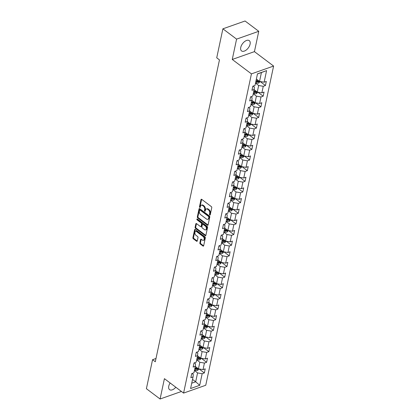 <?xml version="1.0" encoding="UTF-8"?>
<svg xmlns="http://www.w3.org/2000/svg" width="420" height="420" viewBox="0 0 420 420"><rect width="100%" height="100%" fill="white"/><g stroke="black" fill="none" stroke-linecap="round" stroke-linejoin="round"><path stroke-width="0.63" d="M209.764 214.998A0.567 0.362 -109.4 0 0 210.242 214.809L211.754 207.695A0.809 0.514 -109.4 0 0 211.36 206.619L201.684 199.337A0.809 0.514 -109.4 0 0 201.269 199.248A0.809 0.514 -109.4 0 0 201.002 199.605L199.49 206.724A0.567 0.362 -109.4 0 0 200.24 207.286L200.44 206.367A2.588 1.649 -109.4 0 1 201.296 205.217A2.588 1.649 -109.4 0 1 202.613 205.517L203.422 206.126A2.588 1.649 -109.4 0 1 204.687 209.559L204.488 210.483A0.567 0.362 -109.4 0 0 205.244 211.05L205.438 210.126A2.588 1.649 -109.4 0 1 206.293 208.982A2.588 1.649 -109.4 0 1 207.611 209.281L208.42 209.885A2.588 1.649 -109.4 0 1 209.685 213.323L209.491 214.242A0.567 0.362 -109.4 0 0 209.764 214.998M170.137 382.972A6.431 3.575 127 0 0 168.751 386.159A6.431 3.575 127 0 0 169.559 389.65A6.431 3.575 127 0 0 175.817 387.245M250.094 44.137A6.431 3.575 127 0 0 249.286 40.646A6.431 3.575 127 0 0 244.466 41.664A6.431 3.575 127 0 0 240.749 47.439A6.431 3.575 127 0 0 241.553 50.93A6.431 3.575 127 0 0 246.377 49.912A6.431 3.575 127 0 0 250.094 44.137M199.873 242.918A0.809 0.514 -109.4 0 0 200.267 243.994L202.981 246.036A0.809 0.514 -109.4 0 0 203.39 246.131A0.809 0.514 -109.4 0 0 203.658 245.768L205.338 237.867A0.809 0.514 -109.4 0 0 204.944 236.791L195.269 229.514A0.809 0.514 -109.4 0 0 194.859 229.42A0.809 0.514 -109.4 0 0 194.586 229.777L192.906 237.683A0.809 0.514 -109.4 0 0 193.305 238.754L196.581 241.222A0.809 0.514 -109.4 0 0 196.996 241.316A0.809 0.514 -109.4 0 0 197.264 240.959L197.983 237.573A0.809 0.514 -109.4 0 0 197.589 236.502L195.962 235.279A2.163 1.381 -109.4 0 1 194.864 233.153A2.163 1.381 -109.4 0 1 195.62 231.446A2.163 1.381 -109.4 0 1 196.723 231.693L203.091 236.486A2.163 1.381 -109.4 0 1 204.188 238.613A2.163 1.381 -109.4 0 1 203.432 240.319A2.163 1.381 -109.4 0 1 202.33 240.072L201.269 239.274A0.809 0.514 -109.4 0 0 200.86 239.179A0.809 0.514 -109.4 0 0 200.587 239.537L199.873 242.918L200.471 242.708A0.809 0.514 -109.4 0 0 200.865 243.784L203.579 245.826A0.809 0.514 -109.4 0 0 203.637 245.863M164.414 378.667L160.088 399L146.396 388.7L152.56 359.699L155.3 361.762L219.466 59.882L216.725 57.824L222.894 28.823L236.586 39.123L232.26 59.456L251.433 73.878L183.582 393.089L164.414 378.667M207.407 225.204A0.809 0.514 -109.4 0 0 207.821 225.298A0.809 0.514 -109.4 0 0 208.089 224.941L209.769 217.035A0.809 0.514 -109.4 0 0 209.375 215.964L199.694 208.682A0.809 0.514 -109.4 0 0 199.285 208.588A0.809 0.514 -109.4 0 0 199.017 208.95L197.337 216.851A0.809 0.514 -109.4 0 0 197.731 217.928L207.407 225.204L208.005 224.994A0.809 0.514 -109.4 0 0 208.063 225.031M207.553 227.451L205.874 235.358A0.809 0.514 -109.4 0 1 205.606 235.715A0.809 0.514 -109.4 0 1 205.196 235.62L195.515 228.344A0.809 0.514 -109.4 0 1 195.122 227.267L195.841 223.886A0.809 0.514 -109.4 0 1 196.109 223.524A0.809 0.514 -109.4 0 1 196.523 223.619L200.445 226.569A0.809 0.514 -109.4 0 0 200.86 226.664A0.809 0.514 -109.4 0 0 201.128 226.306L201.6 224.065A0.809 0.514 -109.4 0 0 201.206 222.989L197.122 219.912A0.567 0.362 -109.4 0 1 197.321 218.978L207.16 226.38A0.809 0.514 -109.4 0 1 207.553 227.451M251.433 73.878L273.604 66.055L205.753 385.261L183.582 393.089M194.507 370.104L195.626 370.43A2.184 1.166 -168 0 0 197.578 370.466L199.017 368.918L204.351 372.944L205.222 368.849L203.039 369.621L204.43 363.069L206.614 362.297L207.485 358.207L205.301 358.979L206.692 352.427L208.877 351.656L209.748 347.56L207.564 348.332L208.955 341.78L211.139 341.008L212.011 336.913L209.822 337.685L211.218 331.139L213.402 330.367L214.274 326.272L212.084 327.044L213.481 320.492L215.665 319.72L216.536 315.625L214.347 316.397L215.744 309.844L217.928 309.073L218.799 304.983L216.61 305.755L218.006 299.203L220.19 298.431L221.062 294.336L218.873 295.108L220.269 288.556L222.453 287.784L223.325 283.689L221.135 284.461L222.532 277.914L224.716 277.142L225.587 273.047L223.398 273.819L224.794 267.267L226.978 266.495L227.85 262.4L225.661 263.172L227.057 256.625L229.241 255.853L230.113 251.759L227.923 252.53L229.32 245.978L231.504 245.207L232.376 241.112L230.186 241.883L231.578 235.331L233.767 234.559L234.638 230.47L232.449 231.242L233.84 224.69L236.03 223.918L236.901 219.823L234.712 220.595L236.103 214.042L238.292 213.271L239.164 209.176L236.975 209.947L238.366 203.401L240.555 202.629L241.427 198.534L239.237 199.306L240.629 192.754L242.818 191.982L243.689 187.887L241.5 188.659L242.891 182.107L245.081 181.335L245.952 177.245L243.763 178.017L245.154 171.465L247.343 170.693L248.215 166.598L246.026 167.37L247.417 160.818L249.606 160.046L250.478 155.951L248.288 156.723L249.679 150.176L251.869 149.404L252.74 145.309L250.551 146.081L251.942 139.529L254.132 138.758L255.003 134.662L252.814 135.434L254.205 128.888L256.394 128.116L257.266 124.021L255.077 124.793L256.468 118.241L258.657 117.469L259.529 113.374L257.339 114.145L258.731 107.594L260.92 106.822L261.791 102.732L259.602 103.504L260.993 96.952L263.183 96.18L264.054 92.085L261.865 92.857L263.256 86.305L265.445 85.533L266.312 81.438L264.127 82.21L266.595 70.612L257.486 73.826L255.019 85.428L252.829 86.2L251.963 90.29L254.147 89.518L254.357 87.024L253.118 86.095M204.351 372.944L202.167 373.716L199.7 385.313L190.591 388.531L193.058 376.929L190.869 377.701L191.741 373.606L193.93 372.834L195.321 366.287L193.132 367.059L194.003 362.964L196.192 362.192L197.584 355.64L195.395 356.412L196.266 352.317L198.455 351.545L199.847 344.993L197.657 345.765L198.529 341.675L200.718 340.904L202.109 334.352L199.92 335.123L200.791 331.028L202.981 330.256L204.372 323.705L202.183 324.476L203.054 320.381L205.244 319.61L206.635 313.063L204.446 313.834L205.317 309.74L207.506 308.968L208.898 302.416L206.708 303.188L207.58 299.093L209.769 298.321L211.16 291.769L208.971 292.541L209.843 288.451L212.032 287.679L213.423 281.127L211.234 281.899L212.105 277.804L214.289 277.032L215.686 270.48L213.497 271.252L214.368 267.157L216.552 266.385L217.948 259.838L215.759 260.61L216.631 256.515L218.815 255.743L220.211 249.191L218.022 249.963L218.894 245.868L221.078 245.096L222.474 238.549L220.285 239.321L221.156 235.226L223.34 234.454L224.737 227.903L222.547 228.674L223.419 224.579L225.603 223.808L227 217.256L224.81 218.027L225.682 213.938L227.866 213.166L229.262 206.614L227.073 207.386L227.945 203.291L230.129 202.519L231.525 195.967L229.336 196.739L230.207 192.644L232.391 191.872L233.788 185.325L231.599 186.097L232.47 182.002L234.654 181.23L236.045 174.678L233.861 175.45L234.733 171.355L236.917 170.583L238.308 164.031L236.124 164.803L236.996 160.713L239.179 159.941L240.571 153.389L238.387 154.161L239.258 150.066L241.442 149.294L242.834 142.742L240.65 143.514L241.521 139.419L243.705 138.647L245.096 132.101L242.912 132.872L243.784 128.777L245.968 128.006L247.359 121.454L245.175 122.225L246.047 118.13L248.231 117.359L249.622 110.812L247.438 111.584L248.309 107.489L250.493 106.717L251.885 100.165L249.701 100.936L250.567 96.842L252.756 96.07L254.147 89.518M196.681 359.893L199.841 362.271L198.45 368.818L195.29 366.44M194.292 362.859L195.526 363.794L195.321 366.287M198.45 368.818L203.039 369.621M199.841 362.271L204.43 363.069M198.944 349.246L202.104 351.624L200.713 358.176L197.552 355.798M196.555 352.217L197.788 353.147L197.584 355.64M200.713 358.176L205.301 358.979M202.104 351.624L206.692 352.427M201.206 338.599L204.367 340.977L202.976 347.529L199.815 345.151M198.817 341.57L200.051 342.5L199.847 344.993M202.976 347.529L207.564 348.332M204.367 340.977L208.955 341.78M203.469 327.957L206.63 330.335L205.238 336.887L202.078 334.509M201.08 330.929L202.314 331.858L202.109 334.352M205.238 336.887L209.822 337.685M206.63 330.335L211.218 331.139M205.732 317.31L208.892 319.688L207.501 326.24L204.335 323.862M203.343 320.281L204.577 321.211L204.372 323.705M207.501 326.24L212.084 327.044M208.892 319.688L213.481 320.492M207.995 306.668L211.155 309.046L209.764 315.593L206.598 313.215M205.606 309.635L206.84 310.569L206.635 313.063M209.764 315.593L214.347 316.397M211.155 309.046L215.744 309.844M210.257 296.021L213.418 298.399L212.027 304.952L208.861 302.573M207.869 298.993L209.102 299.922L208.898 302.416M212.027 304.952L216.61 305.755M213.418 298.399L218.006 299.203M212.52 285.38L215.68 287.752L214.289 294.305L211.124 291.926M210.131 288.346L211.365 289.275L211.16 291.769M214.289 294.305L218.873 295.108M215.68 287.752L220.269 288.556M214.783 274.733L217.943 277.111L216.552 283.663L213.386 281.284M212.394 277.704L213.628 278.633L213.423 281.127M216.552 283.663L221.135 284.461M217.943 277.111L222.532 277.914M217.046 264.086L220.206 266.464L218.809 273.016L215.649 270.637M214.657 267.057L215.891 267.986L215.686 270.48M218.809 273.016L223.398 273.819M220.206 266.464L224.794 267.267M219.308 253.444L222.469 255.822L221.072 262.369L217.912 259.996M216.914 256.415L218.153 257.345L217.948 259.838M221.072 262.369L225.661 263.172M222.469 255.822L227.057 256.625M221.571 242.797L224.732 245.175L223.335 251.727L220.174 249.349M219.177 245.768L220.416 246.697L220.211 249.191M223.335 251.727L227.923 252.53M224.732 245.175L229.32 245.978M223.834 232.155L226.994 234.533L225.598 241.08L222.437 238.702M221.44 235.121L222.679 236.056L222.474 238.549M225.598 241.08L230.186 241.883M226.994 234.533L231.578 235.331M226.091 221.508L229.257 223.886L227.861 230.438L224.7 228.06M223.703 224.48L224.941 225.409L224.737 227.903M227.861 230.438L232.449 231.242M229.257 223.886L233.84 224.69M228.354 210.861L231.52 213.239L230.123 219.791L226.963 217.413M225.965 213.833L227.204 214.762L227 217.256M230.123 219.791L234.712 220.595M231.52 213.239L236.103 214.042M230.617 200.219L233.783 202.597L232.386 209.15L229.226 206.771M228.228 203.191L229.467 204.12L229.262 206.614M232.386 209.15L236.975 209.947M233.783 202.597L238.366 203.401M232.88 189.572L236.045 191.951L234.649 198.503L231.488 196.124M230.491 192.544L231.73 193.473L231.525 195.967M234.649 198.503L239.237 199.306M236.045 191.951L240.629 192.754M235.142 178.93L238.308 181.309L236.912 187.856L233.751 185.477M232.754 181.897L233.993 182.831L233.788 185.325M236.912 187.856L241.5 188.659M238.308 181.309L242.891 182.107M237.405 168.284L240.566 170.662L239.174 177.214L236.014 174.835M235.016 171.255L236.255 172.184L236.045 174.678M239.174 177.214L243.763 178.017M240.566 170.662L245.154 171.465M239.668 157.642L242.828 160.015L241.437 166.567L238.277 164.189M237.279 160.608L238.518 161.537L238.308 164.031M241.437 166.567L246.026 167.37M242.828 160.015L247.417 160.818M241.93 146.995L245.091 149.373L243.7 155.925L240.539 153.547M239.542 149.966L240.781 150.896L240.571 153.389M243.7 155.925L248.288 156.723M245.091 149.373L249.679 150.176M244.193 136.348L247.354 138.726L245.963 145.278L242.802 142.9M241.804 139.319L243.044 140.249L242.834 142.742M245.963 145.278L250.551 146.081M247.354 138.726L251.942 139.529M246.456 125.706L249.617 128.084L248.225 134.631L245.065 132.258M244.067 128.678L245.306 129.607L245.096 132.101M248.225 134.631L252.814 135.434M249.617 128.084L254.205 128.888M248.719 115.059L251.879 117.437L250.488 123.989L247.328 121.611M246.33 118.031L247.569 118.96L247.359 121.454M250.488 123.989L255.077 124.793M251.879 117.437L256.468 118.241M250.982 104.417L254.142 106.796L252.751 113.342L249.59 110.964M248.593 107.383L249.832 108.318L249.622 110.812M252.751 113.342L257.339 114.145M254.142 106.796L258.731 107.594M253.244 93.77L256.405 96.148L255.014 102.701L251.853 100.322M250.856 96.742L252.095 97.671L251.885 100.165M255.014 102.701L259.602 103.504M256.405 96.148L260.993 96.952M255.507 83.123L258.668 85.502L257.276 92.053L254.116 89.675M257.276 92.053L261.865 92.857M258.668 85.502L263.256 86.305M266.595 70.612L261.424 72.539L259.539 81.412L256.378 79.034M259.539 81.412L264.127 82.21M232.26 59.456L254.431 51.634L258.757 31.3L236.586 39.123M258.757 31.3L245.059 21L222.894 28.823M160.088 399L181.435 391.471M254.431 51.634L273.604 66.055M155.993 358.486L152.56 359.699M261.424 72.539L257.46 73.936M192.533 379.407L195.694 381.785L197.578 372.913L194.418 370.534M191.73 383.182L195.694 381.785L199.7 385.313M192.029 373.506L193.263 374.435L193.058 376.929M197.578 372.913L202.167 373.716M255.602 82.698L256.72 83.023A2.184 1.166 -168 0 0 258.673 83.055L260.111 81.511L265.445 85.533M253.339 93.34L254.457 93.665A2.184 1.166 -168 0 0 256.41 93.702L257.849 92.153L263.183 96.18M255.581 102.811L260.92 106.822M248.813 114.629L249.931 114.954A2.184 1.166 -168 0 0 251.885 114.991L253.323 113.442L258.657 117.469M251.055 124.1L256.394 128.116M244.288 135.922L245.406 136.248A2.184 1.166 -168 0 0 247.359 136.279L248.797 134.731L254.132 138.758M246.53 145.388L251.869 149.404M244.267 156.035L249.606 160.046M242.004 166.677L247.343 170.693M235.237 178.5L236.355 178.826A2.184 1.166 -168 0 0 238.308 178.862L239.747 177.314L245.081 181.335M237.478 187.966L242.818 191.982M230.711 199.789L231.829 200.114A2.184 1.166 -168 0 0 233.783 200.151L235.221 198.602L240.555 202.629M232.953 209.255L238.292 213.271M226.186 221.078L227.304 221.403A2.184 1.166 -168 0 0 229.257 221.44L230.696 219.891L236.03 223.918M228.428 230.548L233.767 234.559M221.66 242.366L222.779 242.692A2.184 1.166 -168 0 0 224.732 242.728L226.17 241.18L231.504 245.207M223.902 251.837L229.241 255.853M217.135 263.66L218.253 263.986A2.184 1.166 -168 0 0 220.206 264.017L221.645 262.469L226.978 266.495M219.382 273.126L224.716 277.142M212.609 284.949L213.728 285.274A2.184 1.166 -168 0 0 215.68 285.306L217.119 283.762L222.453 287.784M214.856 294.415L220.19 298.431M208.084 306.238L209.202 306.563A2.184 1.166 -168 0 0 211.155 306.6L212.594 305.051L217.928 309.073M210.331 315.704L215.665 319.72M203.558 327.526L204.677 327.852A2.184 1.166 -168 0 0 206.63 327.889L208.068 326.34L213.402 330.367M205.805 336.992L211.139 341.008M199.033 348.815L200.151 349.141A2.184 1.166 -168 0 0 202.104 349.178L203.542 347.629L208.877 351.656M196.77 359.462L197.888 359.788A2.184 1.166 -168 0 0 199.841 359.819L201.28 358.276L206.614 362.297M210.268 214.688A0.567 0.362 -109.4 0 1 210.089 214.032L210.284 213.113A2.588 1.649 -109.4 0 0 209.018 209.674L208.42 209.885M206.293 208.982L206.897 208.766A2.588 1.649 -109.4 0 1 208.215 209.066L209.018 209.674M201.296 205.217L201.894 205.007A2.588 1.649 -109.4 0 1 203.212 205.306L204.02 205.91A2.588 1.649 -109.4 0 1 205.286 209.349L205.086 210.273A0.567 0.362 -109.4 0 0 205.265 210.929M201.626 199.3A0.809 0.514 -109.4 0 0 201.6 199.395L200.088 206.509A0.567 0.362 -109.4 0 0 200.267 207.17M199.642 208.646A0.809 0.514 -109.4 0 0 199.616 208.735L197.935 216.641A0.809 0.514 -109.4 0 0 198.329 217.712L208.005 224.994M208.861 217.208A0.567 0.362 -109.4 0 0 208.583 216.458L200.088 210.063A0.567 0.362 -109.4 0 0 199.61 210.252L199.406 211.223A2.588 1.649 -109.4 0 0 200.671 214.662L206.477 219.03A2.588 1.649 -109.4 0 0 207.795 219.329A2.588 1.649 -109.4 0 0 208.651 218.179L208.861 217.208L209.459 216.998A0.567 0.362 -109.4 0 0 209.181 216.242L208.583 216.458M199.799 210L200.398 209.79A0.567 0.362 -109.4 0 1 200.686 209.853L209.181 216.242M207.795 219.329L208.394 219.114A2.588 1.649 -109.4 0 0 209.249 217.97L208.651 218.179M209.459 216.998L209.249 217.97M196.466 223.582A0.809 0.514 -109.4 0 0 196.439 223.671L195.72 227.057A0.809 0.514 -109.4 0 0 196.119 228.128L205.795 235.41A0.809 0.514 -109.4 0 0 205.847 235.447M200.86 226.664L201.458 226.453A0.809 0.514 -109.4 0 0 201.726 226.097L202.204 223.85A0.809 0.514 -109.4 0 0 201.805 222.779L197.72 219.702L197.122 219.912M197.431 219.061A0.567 0.362 -109.4 0 0 197.72 219.702M204.519 229.635A2.163 1.381 -109.4 0 0 205.622 229.887A2.163 1.381 -109.4 0 0 206.378 228.181A2.163 1.381 -109.4 0 0 205.28 226.049L203.033 224.364A0.809 0.514 -109.4 0 0 202.624 224.27A0.809 0.514 -109.4 0 0 202.356 224.627L201.878 226.874A0.809 0.514 -109.4 0 0 202.272 227.945L204.519 229.635M205.622 229.887L206.22 229.672A2.163 1.381 -109.4 0 0 206.976 227.966A2.163 1.381 -109.4 0 0 205.879 225.839L205.28 226.049M202.624 224.27L203.222 224.059A0.809 0.514 -109.4 0 1 203.632 224.154L205.879 225.839M201.217 239.232A0.809 0.514 -109.4 0 0 201.191 239.327L200.471 242.708M203.432 240.319L204.031 240.109A2.163 1.381 -109.4 0 0 204.787 238.403A2.163 1.381 -109.4 0 0 203.69 236.276L203.091 236.486M195.62 231.446L196.219 231.231A2.163 1.381 -109.4 0 1 197.321 231.483L203.69 236.276M195.211 229.478A0.809 0.514 -109.4 0 0 195.19 229.567L193.51 237.468A0.809 0.514 -109.4 0 0 193.904 238.544L197.185 241.012A0.809 0.514 -109.4 0 0 197.237 241.048M256.961 79.469L256.326 79.286M255.875 81.401L256.993 81.727A2.184 1.166 12 0 0 258.431 81.868L258.605 81.049A2.184 1.166 -168 0 1 257.166 80.908L256.048 80.582M258.431 81.868L257.644 81.275A1.113 0.593 -168 0 1 257.255 81.202L255.995 80.834M254.698 90.116L254.063 89.927M253.612 92.043L254.73 92.368A2.184 1.166 12 0 0 256.168 92.51L256.342 91.691A2.184 1.166 -168 0 1 254.903 91.549L253.785 91.224M256.168 92.51L255.381 91.922A1.113 0.593 -168 0 1 254.993 91.849L253.733 91.481M252.436 100.758L251.8 100.574M255.586 102.8L254.147 104.344A2.184 1.166 -168 0 1 252.194 104.312L251.076 103.987M251.349 102.69L252.467 103.016A2.184 1.166 12 0 0 253.906 103.157L254.079 102.338A2.184 1.166 -168 0 1 252.641 102.197L251.522 101.871M253.906 103.157L253.118 102.564A1.113 0.593 -168 0 1 252.73 102.49L251.47 102.123M250.173 111.405L249.538 111.221M249.086 113.337L250.204 113.657A2.184 1.166 12 0 0 251.643 113.804L251.816 112.985A2.184 1.166 -168 0 1 250.378 112.838L249.26 112.518M251.643 113.804L250.856 113.211A1.113 0.593 -168 0 1 250.467 113.138L249.207 112.77M247.91 122.047L247.275 121.863M251.06 124.089L249.622 125.638A2.184 1.166 -168 0 1 247.669 125.601L246.55 125.276M246.823 123.979L247.942 124.304A2.184 1.166 12 0 0 249.38 124.446L249.553 123.627A2.184 1.166 -168 0 1 248.115 123.485L246.997 123.16M249.38 124.446L248.593 123.853A1.113 0.593 -168 0 1 248.204 123.779L246.944 123.417M249.816 123.68L249.553 123.627M245.648 132.694L245.012 132.51M244.561 134.626L245.679 134.951A2.184 1.166 12 0 0 247.118 135.093L247.291 134.274A2.184 1.166 -168 0 1 245.852 134.132L244.734 133.807M247.118 135.093L246.33 134.5A1.113 0.593 -168 0 1 245.941 134.426L244.681 134.059M247.553 134.327L247.291 134.274M243.385 143.341L242.75 143.152M246.535 145.378L245.096 146.927A2.184 1.166 -168 0 1 243.143 146.89L242.025 146.564M242.298 145.268L243.416 145.593A2.184 1.166 12 0 0 244.855 145.735L245.028 144.916A2.184 1.166 -168 0 1 243.59 144.774L242.471 144.448M244.855 145.735L244.067 145.142A1.113 0.593 -168 0 1 243.679 145.068L242.419 144.706M245.291 144.968L245.028 144.916M241.122 153.983L240.487 153.799M244.272 156.025L242.834 157.568A2.184 1.166 -168 0 1 240.881 157.537L239.762 157.211M240.035 155.915L241.154 156.24A2.184 1.166 12 0 0 242.592 156.382L242.765 155.563A2.184 1.166 -168 0 1 241.332 155.421L240.209 155.096M242.592 156.382L241.804 155.788A1.113 0.593 -168 0 1 241.416 155.715L240.156 155.347M243.028 155.615L242.765 155.563M238.859 164.63L238.224 164.446M242.009 166.666L240.571 168.215A2.184 1.166 -168 0 1 238.618 168.178L237.5 167.853M237.773 166.556L238.891 166.882A2.184 1.166 12 0 0 240.329 167.029L240.503 166.21A2.184 1.166 -168 0 1 239.069 166.063L237.946 165.737M240.329 167.029L239.542 166.435A1.113 0.593 -168 0 1 239.153 166.362L237.893 165.995M240.765 166.257L240.503 166.21M236.597 175.271L235.961 175.088M235.51 177.203L236.628 177.529A2.184 1.166 12 0 0 238.066 177.671L238.24 176.852A2.184 1.166 -168 0 1 236.806 176.71L235.683 176.384M238.066 177.671L237.279 177.077A1.113 0.593 -168 0 1 236.891 177.004L235.631 176.636M238.502 176.904L238.24 176.852M234.334 185.918L233.698 185.734M237.484 187.955L236.045 189.504A2.184 1.166 -168 0 1 234.092 189.467L232.974 189.147M233.247 187.85L234.365 188.176A2.184 1.166 12 0 0 235.804 188.317L235.977 187.499A2.184 1.166 -168 0 1 234.544 187.357L233.42 187.031M235.804 188.317L235.016 187.724A1.113 0.593 -168 0 1 234.628 187.651L233.368 187.283M236.24 187.551L235.977 187.499M232.071 196.56L231.436 196.376M230.984 198.492L232.103 198.817A2.184 1.166 12 0 0 233.541 198.959L233.714 198.14A2.184 1.166 -168 0 1 232.281 197.999L231.158 197.673M233.541 198.959L232.754 198.366A1.113 0.593 -168 0 1 232.365 198.292L231.105 197.93M233.977 198.193L233.714 198.14M229.808 207.207L229.173 207.023M232.958 209.244L231.52 210.793A2.184 1.166 -168 0 1 229.567 210.761L228.448 210.436M228.722 209.139L229.84 209.465A2.184 1.166 12 0 0 231.278 209.606L231.452 208.787A2.184 1.166 -168 0 1 230.018 208.646L228.895 208.32M231.278 209.606L230.491 209.013A1.113 0.593 -168 0 1 230.102 208.94L228.842 208.572M231.714 208.84L231.452 208.787M227.546 217.854L226.91 217.665M226.459 219.781L227.582 220.106A2.184 1.166 12 0 0 229.016 220.248L229.189 219.429A2.184 1.166 -168 0 1 227.756 219.287L226.637 218.962M229.016 220.248L228.228 219.66A1.113 0.593 -168 0 1 227.84 219.587L226.579 219.219M229.451 219.482L229.189 219.429M225.283 228.496L224.648 228.312M228.433 230.538L226.994 232.082A2.184 1.166 -168 0 1 225.041 232.05L223.923 231.725M224.196 230.428L225.32 230.753A2.184 1.166 12 0 0 226.753 230.895L226.926 230.076A2.184 1.166 -168 0 1 225.493 229.934L224.375 229.609M226.753 230.895L225.965 230.302A1.113 0.593 -168 0 1 225.577 230.228L224.317 229.861M227.189 230.129L226.926 230.076M223.02 239.143L222.385 238.959M221.933 241.075L223.057 241.395A2.184 1.166 12 0 0 224.49 241.542L224.663 240.723A2.184 1.166 -168 0 1 223.23 240.576L222.112 240.256M224.49 241.542L223.703 240.949A1.113 0.593 -168 0 1 223.314 240.875L222.054 240.508M224.926 240.77L224.663 240.723M220.757 249.785L220.122 249.601M223.907 251.827L222.469 253.376A2.184 1.166 -168 0 1 220.516 253.339L219.398 253.013M219.671 251.716L220.794 252.042A2.184 1.166 12 0 0 222.227 252.184L222.401 251.365A2.184 1.166 -168 0 1 220.967 251.223L219.849 250.898M222.227 252.184L221.44 251.591A1.113 0.593 -168 0 1 221.051 251.517L219.791 251.155M222.663 251.417L222.401 251.365M218.495 260.432L217.859 260.248M217.408 262.363L218.531 262.689A2.184 1.166 12 0 0 219.965 262.831L220.138 262.012A2.184 1.166 -168 0 1 218.704 261.87L217.586 261.545M219.965 262.831L219.177 262.238A1.113 0.593 -168 0 1 218.789 262.164L217.529 261.797M220.4 262.064L220.138 262.012M216.232 271.079L215.597 270.889M219.382 273.116L217.943 274.664A2.184 1.166 -168 0 1 215.99 274.627L214.872 274.302M215.145 273.005L216.269 273.331A2.184 1.166 12 0 0 217.702 273.473L217.875 272.654A2.184 1.166 -168 0 1 216.442 272.512L215.323 272.186M217.702 273.473L216.914 272.879A1.113 0.593 -168 0 1 216.526 272.806L215.266 272.444M218.138 272.706L217.875 272.654M213.969 281.72L213.334 281.536M212.882 283.652L214.006 283.978A2.184 1.166 12 0 0 215.439 284.119L215.612 283.3A2.184 1.166 -168 0 1 214.179 283.159L213.061 282.833M215.439 284.119L214.652 283.526A1.113 0.593 -168 0 1 214.263 283.453L213.003 283.085M215.875 283.353L215.612 283.3M211.706 292.367L211.071 292.183M214.856 294.404L213.418 295.953A2.184 1.166 -168 0 1 211.465 295.916L210.347 295.591M210.625 294.294L211.743 294.619A2.184 1.166 12 0 0 213.176 294.767L213.35 293.947A2.184 1.166 -168 0 1 211.916 293.8L210.798 293.475M213.176 294.767L212.389 294.173A1.113 0.593 -168 0 1 212 294.1L210.74 293.732M213.612 293.995L213.35 293.947M209.444 303.009L208.808 302.825M208.362 304.941L209.48 305.267A2.184 1.166 12 0 0 210.914 305.408L211.087 304.589A2.184 1.166 -168 0 1 209.654 304.447L208.535 304.122M210.914 305.408L210.126 304.815A1.113 0.593 -168 0 1 209.738 304.742L208.478 304.374M211.349 304.642L211.087 304.589M207.181 313.656L206.546 313.472M210.331 315.693L208.892 317.242A2.184 1.166 -168 0 1 206.939 317.205L205.821 316.885M206.099 315.588L207.218 315.913A2.184 1.166 12 0 0 208.651 316.055L208.824 315.236A2.184 1.166 -168 0 1 207.391 315.094L206.273 314.769M208.651 316.055L207.863 315.462A1.113 0.593 -168 0 1 207.475 315.389L206.215 315.021M209.087 315.289L208.824 315.236M204.918 324.298L204.283 324.114M203.837 326.23L204.955 326.555A2.184 1.166 12 0 0 206.388 326.697L206.561 325.878A2.184 1.166 -168 0 1 205.128 325.736L204.01 325.411M206.388 326.697L205.601 326.104A1.113 0.593 -168 0 1 205.212 326.03L203.952 325.668M206.824 325.931L206.561 325.878M202.655 334.945L202.02 334.761M205.805 336.982L204.367 338.531A2.184 1.166 -168 0 1 202.414 338.499L201.296 338.173M201.574 336.877L202.692 337.202A2.184 1.166 12 0 0 204.125 337.344L204.298 336.525A2.184 1.166 -168 0 1 202.865 336.383L201.747 336.058M204.125 337.344L203.338 336.751A1.113 0.593 -168 0 1 202.949 336.677L201.689 336.31M204.561 336.578L204.298 336.525M200.393 345.592L199.757 345.403M199.311 347.519L200.429 347.844A2.184 1.166 12 0 0 201.863 347.986L202.036 347.167A2.184 1.166 -168 0 1 200.603 347.025L199.484 346.7M201.863 347.986L201.075 347.393A1.113 0.593 -168 0 1 200.686 347.324L199.427 346.957M202.298 347.219L202.036 347.167M198.135 356.233L197.495 356.05M197.048 358.166L198.166 358.491A2.184 1.166 12 0 0 199.6 358.633L199.773 357.814A2.184 1.166 -168 0 1 198.34 357.672L197.222 357.346M199.6 358.633L198.812 358.04A1.113 0.593 -168 0 1 198.424 357.966L197.169 357.599M200.035 357.866L199.773 357.814M195.872 366.881L195.232 366.697M194.785 368.812L195.904 369.133A2.184 1.166 12 0 0 197.337 369.28L197.51 368.461A2.184 1.166 -168 0 1 196.077 368.314L194.959 367.994M197.337 369.28L196.549 368.687A1.113 0.593 -168 0 1 196.166 368.613L194.906 368.245M197.773 368.508L197.51 368.461M210.284 213.113L209.685 213.323M208.215 209.066L207.611 209.281M205.086 210.273L204.488 210.483M205.286 209.349L204.687 209.559M204.02 205.91L203.422 206.126M203.212 205.306L202.613 205.517M200.088 206.509L199.49 206.724M201.6 199.395L201.002 199.605M210.089 214.032L209.491 214.242M198.329 217.712L197.731 217.928M197.935 216.641L197.337 216.851M199.616 208.735L199.017 208.95M200.686 209.853L200.088 210.063M205.795 235.41L205.196 235.62M196.119 228.128L195.515 228.344M195.72 227.057L195.122 227.267M196.439 223.671L195.841 223.886M201.726 226.097L201.128 226.306M202.204 223.85L201.6 224.065M201.805 222.779L201.206 222.989M203.632 224.154L203.033 224.364M201.191 239.327L200.587 239.537M197.321 231.483L196.723 231.693M197.185 241.012L196.581 241.222M193.904 238.544L193.305 238.754M193.51 237.468L192.906 237.683M195.19 229.567L194.586 229.777M203.579 245.826L202.981 246.036M200.865 243.784L200.267 243.994M258.704 83.029L259.119 81.092M257.166 80.908L257.402 79.8M256.72 83.023L256.993 81.727M256.442 93.676L256.856 91.739M254.903 91.549L255.14 90.447M254.457 93.665L254.73 92.368M254.179 104.317L254.594 102.38M252.641 102.197L252.877 101.094M252.194 104.312L252.467 103.016M251.916 114.965L252.331 113.027M250.378 112.838L250.614 111.736M249.931 114.954L250.204 113.657M249.653 125.606L250.068 123.669M248.115 123.485L248.351 122.383M247.669 125.601L247.942 124.304M247.391 136.253L247.805 134.316M245.852 134.132L246.089 133.024M245.406 136.248L245.679 134.951M245.128 146.9L245.543 144.958M243.59 144.774L243.826 143.672M243.143 146.89L243.416 145.593M242.865 157.542L243.28 155.605M241.332 155.421L241.563 154.313M240.881 157.537L241.154 156.24M240.602 168.189L241.017 166.252M239.069 166.063L239.3 164.96M238.618 168.178L238.891 166.882M238.34 178.831L238.754 176.894M236.806 176.71L237.038 175.607M236.355 178.826L236.628 177.529M236.077 189.478L236.492 187.541M234.544 187.357L234.775 186.249M234.092 189.467L234.365 188.176M233.814 200.12L234.229 198.182M232.281 197.999L232.512 196.896M231.829 200.114L232.103 198.817M231.551 210.767L231.966 208.829M230.018 208.646L230.249 207.538M229.567 210.761L229.84 209.465M229.289 221.414L229.703 219.476M227.756 219.287L227.987 218.185M227.304 221.403L227.582 220.106M227.026 232.055L227.441 230.118M225.493 229.934L225.724 228.832M225.041 232.05L225.32 230.753M224.763 242.702L225.178 240.765M223.23 240.576L223.461 239.474M222.779 242.692L223.057 241.395M222.5 253.344L222.915 251.407M220.967 251.223L221.198 250.121M220.516 253.339L220.794 252.042M220.243 263.991L220.652 262.054M218.704 261.87L218.935 260.762M218.253 263.986L218.531 262.689M217.98 274.638L218.39 272.695M216.442 272.512L216.673 271.409M215.99 274.627L216.269 273.331M215.717 285.28L216.127 283.343M214.179 283.159L214.415 282.051M213.728 285.274L214.006 283.978M213.454 295.927L213.864 293.99M211.916 293.8L212.153 292.698M211.465 295.916L211.743 294.619M211.192 306.569L211.601 304.631M209.654 304.447L209.89 303.345M209.202 306.563L209.48 305.267M208.929 317.216L209.339 315.278M207.391 315.094L207.627 313.987M206.939 317.205L207.218 315.913M206.666 327.857L207.076 325.92M205.128 325.736L205.364 324.634M204.677 327.852L204.955 326.555M204.404 338.504L204.813 336.567M202.865 336.383L203.102 335.276M202.414 338.499L202.692 337.202M202.141 349.151L202.55 347.214M200.603 347.025L200.839 345.923M200.151 349.141L200.429 347.844M199.878 359.793L200.287 357.856M198.34 357.672L198.576 356.57M197.888 359.788L198.166 358.491M197.615 370.44L198.025 368.503M196.077 368.314L196.313 367.211M195.626 370.43L195.904 369.133"/></g></svg>
